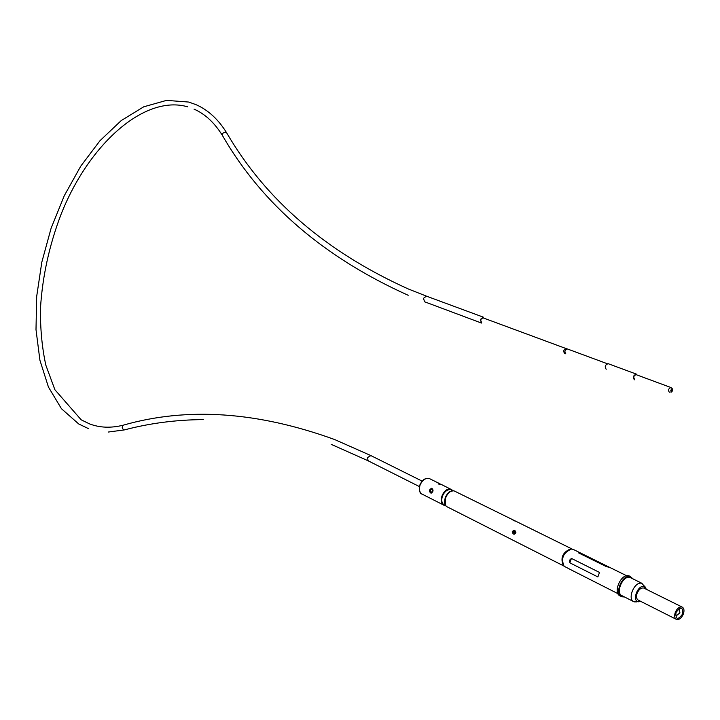 <?xml version="1.0" encoding="UTF-8"?>
<svg xmlns="http://www.w3.org/2000/svg" width="720" height="720" viewBox="0 0 720 720"><rect width="100%" height="100%" fill="white"/><g stroke="black" fill="none" stroke-linecap="round" stroke-linejoin="round"><path stroke-width="1.08" d="M514.485 520.893L511.812 519.381L515.556 521.154M515.538 532.971L514.791 531.315L513.486 531.054L512.712 531.855L514.71 533.565L515.538 532.971L512.757 531.576M675.441 614.79L676.323 615.762L679.923 612.864L679.203 609.156L678.168 609.174M682.704 613.872C677.97 620.244 675.711 619.821 675.936 612.612C680.688 606.249 682.947 606.663 682.704 613.872M671.355 390.357L671.67 391.599L672.669 390.78L672.354 389.529L671.355 390.357M670.122 392.148L669.294 392.202C667.944 390.105 668.484 388.548 670.923 387.522L672.543 388.98M634.563 379.242C633.186 377.172 633.717 375.642 636.138 374.652L636.354 374.733M634.437 379.809L634.365 379.791C632.664 377.217 633.321 375.327 636.327 374.094L636.408 374.121M606.195 369.27C604.485 366.732 605.124 364.86 608.121 363.672L608.373 363.771M565.803 353.835L565.758 353.817C564.282 351.684 564.804 350.073 567.333 348.966L567.684 349.074M564.579 353.277L564.534 353.259C563.112 351.207 563.616 349.65 566.055 348.588L566.361 348.678M481.644 322.317C480.15 320.256 480.645 318.78 483.138 317.889L483.354 317.97M644.31 588.294L643.806 588.042C641.115 587.601 638.874 589.374 637.092 593.352C636.021 596.871 636.489 599.166 638.496 600.237L676.098 619.218M683.379 613.998C684.495 610.407 684.045 608.067 682.02 607.005C679.338 606.582 677.079 608.409 675.261 612.486C674.145 616.077 674.595 618.399 676.602 619.47C679.293 619.902 681.561 618.084 683.379 613.998M646.686 589.473L643.959 586.503C637.65 584.838 631.782 600.948 638.379 601.794L640.863 601.434M637.038 601.884L634.14 601.857C626.859 599.724 634.275 581.265 641.61 583.272L645.453 587.25M631.089 577.962L629.775 577.422C622.431 575.415 615.069 593.739 622.359 595.881L633.366 601.47M444.861 505.539L444.249 505.35C437.175 503.118 443.556 487.08 450.684 489.186L442.143 484.866L438.732 484.101L438.381 483.111L441.108 484.407M440.514 484.506L438.624 483.615M431.811 488.952L430.128 490.095L431.37 492.615L432.711 491.391L432.621 489.411L431.748 488.232C433.638 490.005 433.413 491.679 431.073 493.254C428.724 491.382 428.949 489.708 431.748 488.232M432.117 499.203L435.123 500.724M512.181 531.855C513.909 529.605 515.151 529.866 515.916 532.647C514.449 534.96 513.198 534.699 512.181 531.855L512.712 531.855M563.805 565.974L563.409 565.668C560.142 557.937 562.59 552.312 570.744 548.802L571.788 548.946M573.732 549.639L571.563 549.009C563.247 552.591 560.754 558.333 564.075 566.226L571.815 570.249M609.633 567.36L606.42 566.649L578.295 552.744L579.663 552.573L609.291 567.207M630.09 576.351L628.641 575.766C620.577 573.543 612.477 593.694 620.487 596.052L621.099 596.367M633.258 579.024L630.117 576.495C622.044 574.272 613.935 594.432 621.945 596.799L624.51 596.979M481.482 323.055L480.357 319.437L483.363 317.178L426.726 296.253M455.679 491.553L454.392 491.022C447.255 488.916 440.865 504.99 447.939 507.222L527.463 547.551M571.941 570.312L617.958 593.658M597.87 576.927L569.826 562.815L569.619 560.169L571.419 558.405L599.499 572.436L597.87 576.927L599.499 572.436M445.653 505.188L445.248 497.7C446.931 493.632 449.406 491.382 452.691 490.95M123.939 424.998L123.165 425.205C121.662 427.014 121.95 428.571 124.029 429.867L125.163 429.714C150.138 423.18 176.166 419.805 203.238 419.598M370.872 455.589L367.326 457.659L368.244 460.863L419.409 486.585M481.194 322.947L424.557 301.779L423.495 298.305L426.438 296.145L408.357 288.99C326.367 252.027 265.86 200.07 226.836 133.119L225.972 132.327C223.506 132.201 222.309 133.227 222.381 135.414C214.443 122.652 204.993 113.895 194.031 109.134M222.57 135.729L222.381 135.414C261.972 204.084 323.91 257.373 408.186 295.281M672.435 389.412L671.598 391.725L672.435 389.412M672.345 388.881L671.76 392.031L671.184 392.067L670.752 390.15L672.345 388.881M422.46 494.316C419.553 492.687 418.752 489.627 420.057 485.118C422.37 479.97 425.493 477.792 429.417 478.584L430.173 478.962M453.114 490.869L451.008 489.636C447.327 489.303 444.447 491.508 442.368 496.26C441.009 501.165 442.008 504.243 445.356 505.503L445.842 505.584M453.249 490.869L451.206 489.348L453.186 490.869M445.887 505.638L445.113 505.584M440.712 484.542L441.882 484.794L441.072 484.38M431.37 492.615L431.073 493.254M515.223 521.082L512.622 519.669L515.151 521.064M578.295 552.744L581.283 553.383M606.42 566.649L607.869 566.946M569.826 562.815L571.419 558.405M445.113 503.874C444.411 503.991 444.447 501.912 445.212 497.619C447.786 493.092 449.613 491.031 450.684 491.427M187.542 106.785C144.405 94.383 88.488 144.405 60.813 214.965C49.167 245.754 42.39 276.867 40.473 308.304C40.221 328.599 42.012 347.553 45.837 365.157L54.882 389.718L81.171 419.805L89.424 423.837C99.621 427.788 110.862 428.247 123.165 425.205C187.101 406.827 257.598 411.606 334.647 439.542L370.602 455.454L422.118 481.113M78.885 424.053L88.362 428.58M226.647 132.813C218.331 119.367 208.125 109.98 196.038 104.661L188.73 102.06L166.554 100.377L143.721 106.812L121.257 120.555L100.008 140.679L80.784 166.122L64.287 195.705L51.129 228.168L41.805 262.215L36.675 296.487L36 329.616L39.915 360.243L48.429 387.027L61.425 408.681L78.66 423.918M672.714 389.151L671.76 392.031M438.993 483.318L429.417 478.584C425.511 477.603 422.316 479.736 419.85 484.974C419.103 490.671 419.814 493.695 421.974 494.073M643.806 588.042L682.02 607.005M630.315 577.575L642.159 583.425M447.354 506.943C440.694 504.099 447.525 488.547 454.347 491.004L512.523 519.624M445.041 505.584L445.914 505.683M441.738 484.758L438.102 483.84M432.828 489.852L431.631 492.606L432.351 492.084M572.958 549.261L579.663 552.573M609.363 567.225L626.679 575.775M629.235 575.937L630.711 576.657M572.013 549L512.622 519.669M331.173 444.339L367.983 460.728M108.306 432.036L124.389 429.912M563.724 565.929L527.58 547.605M563.409 565.668L564.075 566.226M570.744 548.802L571.563 549.009M606.573 566.712L607.464 566.901M442.125 484.866L438.822 484.092M443.493 504.972L435.195 500.76M431.982 499.131L423.117 494.64M444.906 505.557L444.249 505.35M566.172 348.606L483.138 317.889M564.534 353.259L565.605 353.745M566.055 348.588L567.333 348.966M607.284 363.717L567.459 348.984M636.327 374.094L608.121 363.672M670.923 387.522L636.138 374.652"/></g></svg>
